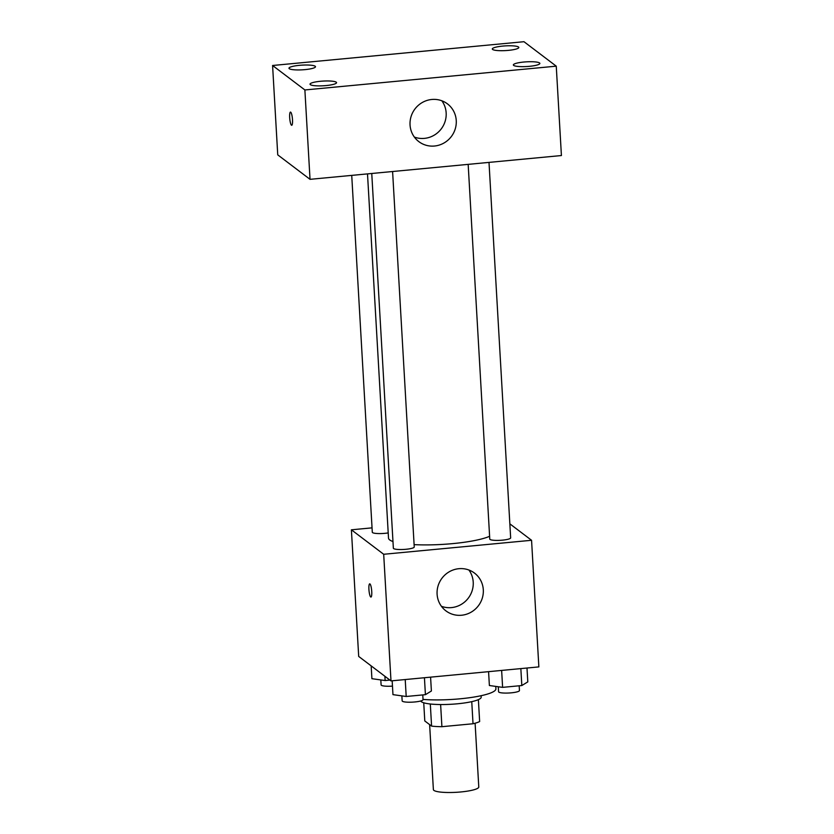 <?xml version="1.0" encoding="UTF-8"?>
<svg xmlns="http://www.w3.org/2000/svg" width="834" height="834" viewBox="0 0 834 834"><rect width="100%" height="100%" fill="white"/><g stroke="black" fill="none" stroke-linecap="round" stroke-linejoin="round"><path stroke-width="1.25" d="M429.635 724.621L433.378 789.589A22.737 4.024 -3.3 0 0 456.313 792.3A22.737 4.024 -3.3 0 0 478.779 786.973L475.109 723.224M471.752 701.644L473.024 723.756L441.905 726.695A29.346 5.202 -3.3 0 1 431.585 726.101L424.787 720.951L423.735 702.791M473.024 723.756A29.346 5.202 -3.3 0 0 479.644 721.546L478.382 699.643M481.114 695.702L481.197 697.161A30.316 5.369 176.7 0 1 452.184 704.209A30.316 5.369 176.7 0 1 420.732 700.977M440.623 704.532L441.905 726.695M430.313 703.99L431.585 726.101M423.036 699.413A45.484 8.059 -3.3 0 0 470.887 697.526A45.484 8.059 -3.3 0 0 495.907 688.842L495.761 686.403M509.845 523.835L531.56 540.286L538.858 666.898L390.99 680.898L358.693 656.431L351.395 529.809L372.047 527.859M367.502 173.889L388.508 538.107A53.063 9.393 -3.3 0 0 392.97 541.537M414.102 544.633A53.063 9.393 -3.3 0 0 489.61 536.293M531.56 540.286L383.692 554.276L351.395 529.809M371.756 173.493L393.356 548.188A10.456 1.856 -3.3 0 0 403.906 549.439A10.456 1.856 -3.3 0 0 414.237 546.989L392.595 171.523M351.729 175.39L372.298 532.238A10.456 1.856 -3.3 0 0 377.687 533.541A10.456 1.856 -3.3 0 0 388.206 532.916M489.005 162.39L510.658 537.857A10.456 1.856 176.7 0 1 501.39 540.244A10.456 1.856 176.7 0 1 490.006 539.431A10.456 1.856 176.7 0 1 489.767 539.066L468.166 164.371M383.692 554.276L390.99 680.898M483.303 589.784A23.686 22.831 -52.9 0 1 470.918 612.292A23.686 22.831 -52.9 0 1 445.898 610.853A23.686 22.831 -52.9 0 1 442.01 578.181A23.686 22.831 -52.9 0 1 474.504 573.094A23.686 22.831 -52.9 0 1 483.303 589.784M370.963 597.061A6.63 1.324 84.6 0 1 370.713 596.977A6.63 1.324 84.6 0 1 368.962 589.982A6.63 1.324 84.6 0 1 369.712 583.852A6.63 1.324 84.6 0 1 371.651 590.336A6.63 1.324 84.6 0 1 370.953 597.061A6.63 1.324 84.6 0 1 370.713 596.977A6.63 1.324 84.6 0 1 368.962 589.992A6.63 1.324 84.6 0 1 369.712 583.852M468.906 570.008A23.686 22.831 -52.9 0 1 473.222 582.142A23.686 22.831 -52.9 0 1 441.415 606.287M561.418 155.541L310.029 179.331L277.743 154.863L272.582 65.49L523.971 41.7L556.257 66.167L561.418 155.541M556.257 66.167L304.879 89.957L272.582 65.49M304.879 89.957L310.029 179.331M291.723 125.288A6.63 1.324 84.6 0 1 291.473 125.204A6.63 1.324 84.6 0 1 289.721 118.209A6.63 1.324 84.6 0 1 290.472 112.09A6.63 1.324 84.6 0 1 292.411 118.564A6.63 1.324 84.6 0 1 291.712 125.288A6.63 1.324 84.6 0 1 291.473 125.204A6.63 1.324 84.6 0 1 289.721 118.22A6.63 1.324 84.6 0 1 290.472 112.09M431.803 99.475A23.686 22.831 -52.9 0 1 447.451 103.864A23.686 22.831 -52.9 0 1 451.34 136.536A23.686 22.831 -52.9 0 1 418.845 141.634A23.686 22.831 -52.9 0 1 411.068 116.551A23.686 22.831 -52.9 0 1 431.803 99.475M326.115 85.568A13.281 2.356 -3.3 0 0 336.55 82.66A13.281 2.356 -3.3 0 0 336.238 82.201A13.281 2.356 -3.3 0 0 321.799 81.169A13.281 2.356 -3.3 0 0 310.029 84.192A13.281 2.356 -3.3 0 0 326.115 85.568M529.444 66.324A13.281 2.356 -3.3 0 0 539.869 63.415A13.281 2.356 -3.3 0 0 539.567 62.957A13.281 2.356 -3.3 0 0 525.128 61.924A13.281 2.356 -3.3 0 0 513.358 64.948A13.281 2.356 -3.3 0 0 529.444 66.324M508.386 50.374A13.281 2.356 -3.3 0 0 518.821 47.465A13.281 2.356 -3.3 0 0 518.508 47.006A13.281 2.356 -3.3 0 0 504.07 45.974A13.281 2.356 -3.3 0 0 492.3 48.998A13.281 2.356 -3.3 0 0 508.386 50.374M305.067 69.618A13.281 2.356 -3.3 0 0 315.492 66.71A13.281 2.356 -3.3 0 0 315.189 66.251A13.281 2.356 -3.3 0 0 300.74 65.219A13.281 2.356 -3.3 0 0 288.971 68.242A13.281 2.356 -3.3 0 0 305.067 69.618M441.843 100.789A23.686 22.831 -52.9 0 1 441.249 128.895A23.686 22.831 -52.9 0 1 414.362 137.068M526.994 668.024L527.797 681.878L521.823 685.538L502.61 687.362L489.381 685.517L488.578 671.662M520.843 668.607L521.823 685.538M501.641 670.421L502.61 687.362M498.284 686.757L498.576 691.751A10.456 1.856 -3.3 0 0 509.126 692.991A10.456 1.856 -3.3 0 0 519.457 690.542L519.186 685.788M430.584 677.145L431.387 691L425.413 694.67L406.2 696.484L392.96 694.639L392.168 680.784M424.433 677.729L425.413 694.67M405.22 679.543L406.2 696.484M401.873 695.879L402.155 700.873A10.456 1.856 -3.3 0 0 412.705 702.124A10.456 1.856 -3.3 0 0 423.046 699.663L422.775 694.92M389.916 680.085L385.152 680.534L371.912 678.688L371.172 665.876M384.901 676.28L385.152 680.534M380.815 679.929L381.107 684.923A10.456 1.856 -3.3 0 0 392.47 686.111"/></g></svg>
